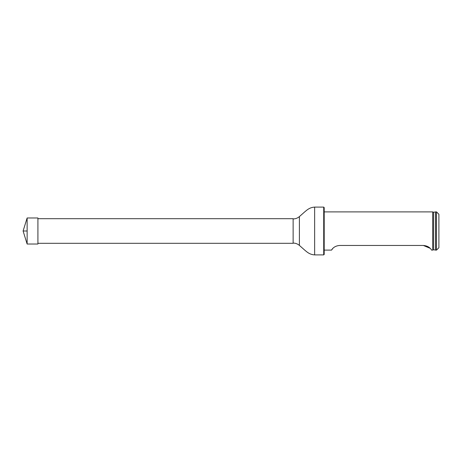 <?xml version="1.0" encoding="UTF-8"?>
<svg xmlns="http://www.w3.org/2000/svg" width="462" height="462" viewBox="0 0 462 462"><rect width="100%" height="100%" fill="white"/><g stroke="black" fill="none" stroke-linecap="round" stroke-linejoin="round"><path stroke-width="0.69" d="M37.919 218.693L293.133 218.693L293.133 243.307L37.919 243.307M323.718 207.103L324.197 207.582L324.197 254.418L323.718 254.897L323.718 207.103L314.639 207.103C309.407 207.386 306.462 210.481 304.689 211.908L299.399 216.597L299.399 245.403L299.399 216.597M436.509 250.109L436.509 211.891L435.556 211.891L435.556 250.109L436.509 250.109L438.9 247.719L438.9 214.281L436.509 211.891M433.604 249.757L435.493 250.058L435.493 211.942L433.604 212.243L433.604 249.757L432.686 250.109L432.686 211.891L324.197 211.891M339.732 245.466C333.108 245.882 331.346 250.577 331.531 250.109C331.352 250.583 333.096 245.882 339.732 245.466L423.365 245.466L430.197 248.331M324.197 250.109L331.531 250.109L332.9 248.337M423.365 245.466C429.989 245.882 431.751 250.577 431.566 250.109C431.745 250.583 430.001 245.882 423.365 245.466M27.131 244.023L23.1 231L27.131 217.977L27.131 244.023L37.919 244.023L37.919 217.977L27.131 217.977M27.131 231L23.1 231L27.131 231M323.718 254.897L314.639 254.897L314.639 207.103M293.133 243.07C295.414 243.093 297.441 243.821 299.214 245.253M293.133 218.93C295.414 218.907 297.441 218.18 299.214 216.747M314.639 254.897C309.407 254.614 306.462 251.519 304.689 250.092L299.399 245.403M433.604 212.243L432.686 211.891M432.686 250.109L431.566 250.109"/></g></svg>
